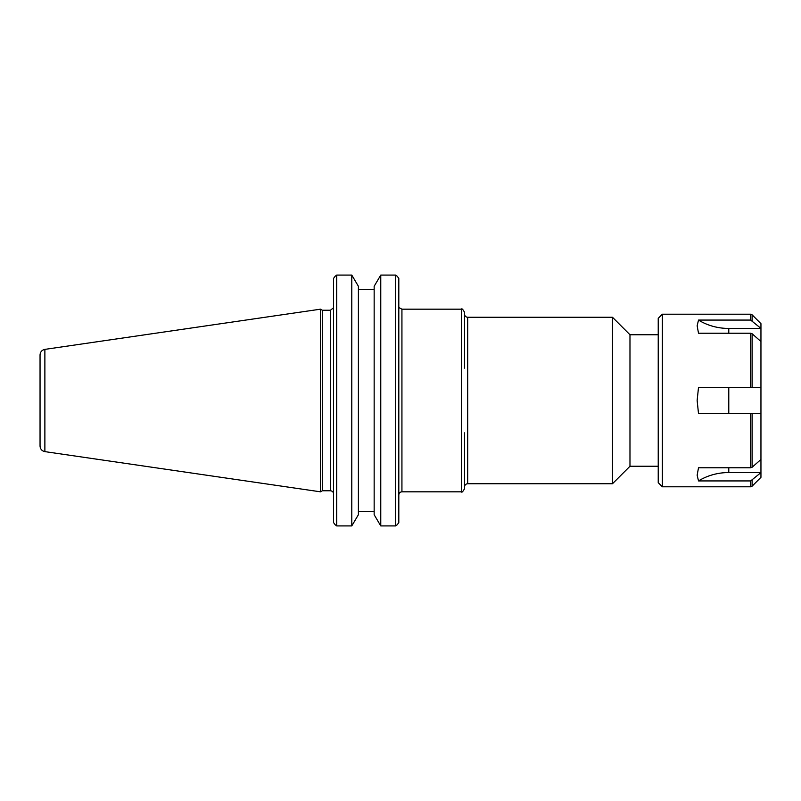 <?xml version="1.0" encoding="UTF-8"?>
<svg xmlns="http://www.w3.org/2000/svg" width="801" height="801" viewBox="0 0 801 801"><rect width="100%" height="100%" fill="white"/><g stroke="black" fill="none" stroke-linecap="round" stroke-linejoin="round"><path stroke-width="1.2" d="M658.232 334.758L629.976 334.758L629.976 466.242L658.232 466.242M398.808 522.632L397.196 524.765L398.808 522.632L398.808 278.368L397.196 276.235L398.808 278.368M464.55 368.15L464.55 312.31C462.848 309.276 461.797 308.235 461.426 309.176L461.426 491.824C461.797 492.765 462.848 491.724 464.55 488.69L464.55 432.85M467.684 317.266L612.485 317.266L612.485 483.734L467.684 483.734L467.684 317.266C465.781 317.086 464.74 316.045 464.55 314.142M333.576 278.368L335.188 276.235L333.576 278.368L333.576 522.632L335.188 524.765L333.576 522.632M322.342 400.5L322.342 310.227L320.53 309.176L320.53 491.824L322.342 490.773L322.342 400.5M374.157 514.723L380.765 525.917L380.765 275.083L395.674 275.083L380.765 275.083L374.157 286.277L374.157 514.723M358.397 511.368L374.157 511.368M351.789 525.917L358.397 514.723L358.397 286.277L351.789 275.083L336.71 275.083L351.789 275.083L351.789 525.917L336.71 525.917L336.71 275.083L335.188 276.235M374.157 289.632L358.397 289.632M336.71 525.917L335.188 524.765M397.196 524.765L395.674 525.917L395.674 275.083L397.196 276.235M395.674 525.917L380.765 525.917M40.05 400.5L40.05 446.047C40.28 449.091 41.892 450.953 44.876 451.624L44.876 349.376C41.892 350.047 40.28 351.909 40.05 354.953L40.05 400.5M760.95 413.646L698.512 413.646L697.14 400.5L698.512 387.354L760.95 387.354L760.95 472.63L750.647 480.93L698.512 480.93L697.14 475.223L698.512 467.774L750.647 467.774L752.099 467.253L760.95 459.484M752.099 467.253L752.099 413.646L750.647 413.646L750.647 467.774M750.647 333.226L750.647 387.354L752.099 387.354L752.099 333.747L750.647 333.226L698.512 333.226L697.14 325.777L698.512 320.07L697.14 325.777M760.95 472.55L728.78 472.55A52.185 45.186 0 0 0 698.512 480.93L697.14 475.223M752.099 320.6L750.647 320.07L760.95 328.37L760.95 323.664L752.099 314.813L752.099 320.6M750.647 480.93L750.647 486.788L752.099 486.187L760.95 477.336L760.95 472.63M760.95 328.37L760.95 341.516L752.099 333.747M760.95 387.354L760.95 341.516M728.78 333.226L728.78 328.45A52.185 45.186 180 0 1 698.512 320.07L750.647 320.07L750.647 314.212L752.099 314.813M728.78 328.45L760.95 328.45M750.647 486.788L662.337 486.788L662.337 314.212L750.647 314.212M662.337 486.788L658.232 482.673L658.232 318.327L662.337 314.212M398.808 494.948C398.988 493.046 400.029 492.004 401.932 491.824L401.932 309.176L461.426 309.176M333.486 307.824L330.443 310.227L330.443 490.773C332.345 490.963 333.386 492.004 333.576 493.907M728.78 413.646L728.78 387.354M728.78 472.55L728.78 467.774M752.099 486.187L752.099 480.4M399.359 307.824L401.932 309.176M401.932 491.824L461.426 491.824M467.684 483.734C465.781 483.914 464.74 484.955 464.55 486.858M629.976 334.758L612.485 317.266M629.976 466.242L612.485 483.734M330.443 310.227L322.342 310.227M330.443 490.773L322.342 490.773M44.876 451.624L320.53 491.824M44.876 349.376L320.53 309.176"/></g></svg>

